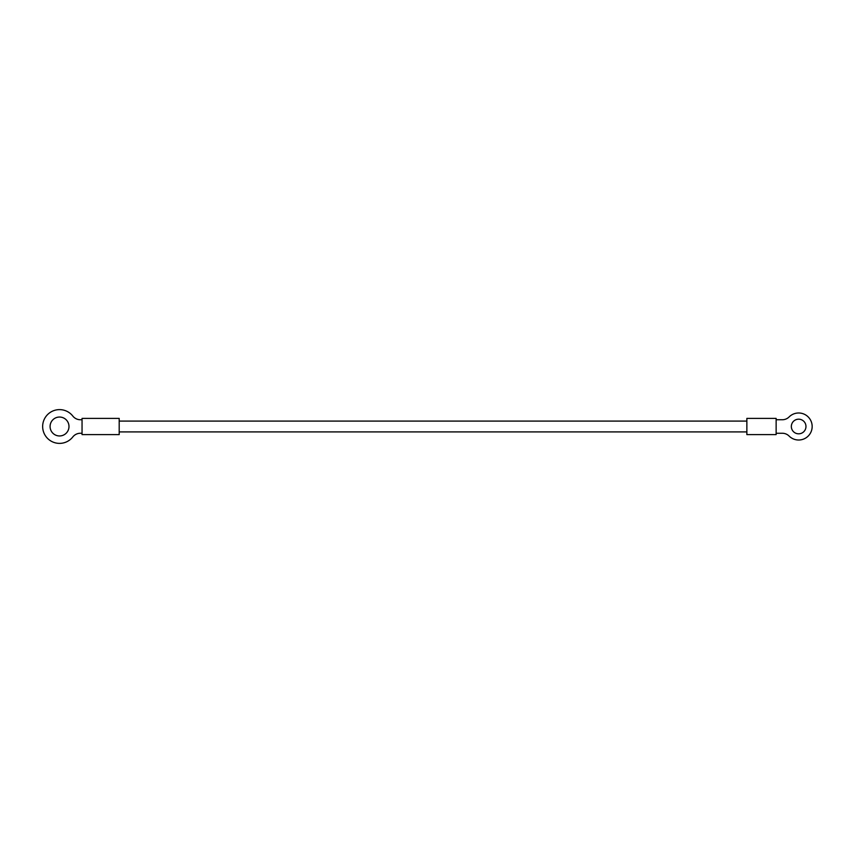 <?xml version="1.0" encoding="UTF-8"?>
<svg xmlns="http://www.w3.org/2000/svg" width="853" height="853" viewBox="0 0 853 853"><rect width="100%" height="100%" fill="white"/><g stroke="black" fill="none" stroke-linecap="round" stroke-linejoin="round"><path stroke-width="1.28" d="M746.865 426.5L746.865 418.396L776.134 418.396L776.134 434.603L746.865 434.603L746.865 426.5M798.653 433.814A7.314 7.314 0 0 1 791.339 426.5A7.314 7.314 0 0 1 798.653 419.186A7.314 7.314 0 0 1 805.968 426.5A7.314 7.314 0 0 1 798.653 433.814M776.134 419.751L782.297 419.751A9.682 9.682 0 0 0 789.121 416.925A13.509 13.509 0 0 1 812.163 426.5A13.509 13.509 0 0 1 789.121 436.075A9.682 9.682 0 0 0 782.297 433.249L776.134 433.249M119.196 426.5L119.196 434.603L82.048 434.603L82.048 418.396L119.196 418.396L119.196 426.5M59.539 417.042A9.458 9.458 0 0 1 68.986 426.5A9.458 9.458 0 0 1 59.539 435.958A9.458 9.458 0 0 1 50.082 426.5A9.458 9.458 0 0 1 59.539 417.042M82.048 433.249L80.406 433.249A9.682 9.682 0 0 0 72.804 436.949A16.889 16.889 0 0 1 42.65 426.5A16.889 16.889 0 0 1 72.804 416.051A9.682 9.682 0 0 0 80.406 419.751L82.048 419.751M119.196 431.906L746.865 431.906M119.196 421.094L746.865 421.094"/></g></svg>
